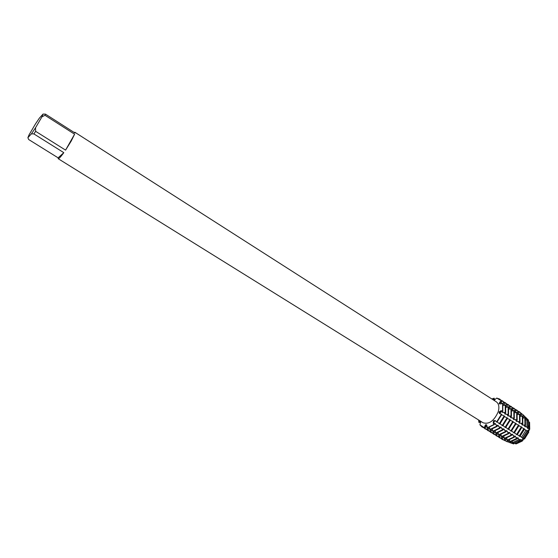 <?xml version="1.0" encoding="UTF-8"?>
<svg xmlns="http://www.w3.org/2000/svg" width="558" height="558" viewBox="0 0 558 558"><rect width="100%" height="100%" fill="white"/><g stroke="black" fill="none" stroke-linecap="round" stroke-linejoin="round"><path stroke-width="0.84" d="M517.789 437.695L517.266 438.79L516.596 438.476L514.957 435.931L514.343 437.235L512.53 434.41L512.118 434.152L511.491 435.456L509.684 432.624L509.266 432.366L508.631 433.671L506.824 430.839L506.406 430.581L505.764 431.878L503.958 429.046L503.532 428.781L502.884 430.079L501.077 427.24L500.652 426.982L499.996 428.272L498.182 425.433L497.764 425.168L497.094 426.458L495.288 423.62L494.862 423.355L494.179 424.638L493.628 423.299C493.614 421.869 494.235 421.032 495.476 420.788L494.367 421.248L493.628 423.299L493.97 424.505L493.195 423.041L493.558 420.774L495.134 420.523L496.773 422.183L501.712 414.315L499.494 413.562L499.04 412.041L500.924 410.73L502.793 410.918L502.8 403.308L500.938 403.894L499.075 403.58L499.989 401.851L501.523 400.895L500.4 402.137L499.808 404.069L500.4 402.137L501.523 400.895L501.293 403.741M480.856 422.12L478.945 422.497L480.612 421.234L478.945 422.497L480.026 420.878M499.815 412.564L499.877 413.757L501.335 411.002L499.815 412.564M487.05 426.465L484.581 427.895L485.209 426.34L486.709 424.966L485.209 426.34L484.581 427.895L484.776 426.096L485.934 424.512L487.036 426.047L487.315 427.979L494.179 424.638M496.704 398.07L499.661 399.061L501.523 400.895L496.704 398.07L494.018 400.351M528.196 421.869L528.914 421.722L529.584 422.371L529.73 429.13L527.861 430.358L528.098 431.599L527.861 430.358L529.73 429.13L528.37 431.78M527.191 420.041L527.889 419.644L528.572 420.334L527.498 419.135L528.572 420.334L528.07 421.325M74.186 132.49L74.87 132.267L74.96 132.985L45.477 114.139L45.024 115.304L74.605 134.192L71.152 141.16L65.579 150.123L35.635 131.325L33.885 133.92L63.814 152.662L58.137 157.844L28.667 139.521L27.9 137.666L31.45 133.815L33.885 133.92M74.87 132.267L496.327 401.83C498.908 403.755 499.522 407.117 498.161 411.916C494.102 420.906 489.087 424.533 483.116 422.79L58.199 158.702L58.137 157.844M502.591 403.176L502.584 410.779L501.335 411.002L502.584 410.779L502.591 403.176M493.209 399.835L494.179 398.21L493.774 400.198L494.179 398.21L494.681 400.093M491.821 398.942L494.179 398.21L491.821 398.942M514.483 443.01L513.772 443.924L513.988 443.094L513.772 443.924L511.009 443.024M524.032 438.728L522.218 441.106C521.751 439.495 522.26 438.651 523.746 438.567C522.26 438.651 521.751 439.495 522.218 441.106L516.059 443.931L522.218 441.106L520.607 439.46L520.23 440.178L519.017 439.613L517.789 437.702M480.801 421.353L479.915 424.819L484.581 427.895L482.049 426.996L479.915 424.819M478.945 422.497L478.562 419.965L478.945 422.497M493.97 424.505L487.106 427.846L493.97 424.505M501.502 414.182L496.564 422.05L501.502 414.182M528.824 432.115L524.513 438.986L528.824 432.115L527.038 430.978M63.814 152.662C60.745 156.868 58.876 158.884 58.199 158.702M35.635 131.325L35.531 127.775L31.45 133.815M35.531 127.775L41.969 116.803L45.024 115.304M45.477 114.139L43.043 114.076L41.969 116.803M43.043 114.076L39.381 118.136L35.391 124.057L29.065 134.82L27.9 137.666M74.605 134.192L65.579 150.123M513.29 443.75L512.858 443.484L513.207 443.812M512.453 442.368L511.477 443.108L510.075 442.613L510.047 441.72M509.635 440.625L508.052 441.901L507.278 441.622L507.236 440.332M506.804 438.881L504.871 440.45L504.411 438.574M503.958 437.13L502.033 438.693L501.572 436.816M501.105 435.373L499.187 436.935L498.719 435.052M498.245 433.608L496.327 435.163L495.86 433.273M495.371 431.836L493.46 433.392L492.993 431.494M492.491 430.065L490.58 431.606L490.112 429.709M489.596 428.279L487.692 429.82L487.218 427.916M489.45 427.407L490.224 429.779L497.094 426.458M492.351 429.221L493.119 431.571L499.996 428.272M495.239 431.02L495.999 433.364L502.884 430.079M498.113 432.82L498.873 435.142L505.764 431.878M500.979 434.612L501.74 436.921L508.631 433.671M503.839 436.391L504.592 438.686L511.491 435.456M506.685 438.17L507.431 440.45L514.343 437.235M509.517 439.941L509.803 441.629L510.542 441.901L517.266 438.79M512.3 441.504L512.495 442.62L513.848 443.115L520.23 440.178M514.999 442.885L515.187 443.61L516.059 443.931M512.858 443.484L512.921 442.773M520.028 436.182L522.616 437.967L527.094 430.839L524.36 429.283M517.273 434.445L519.777 436.454L524.506 428.921L521.604 427.54M514.42 432.659L516.931 434.822L521.807 427.058L518.766 425.74M515.892 423.996L511.56 430.874L514.085 433.036L518.968 425.259L515.92 423.934M513.067 422.127L508.701 429.074L511.226 431.243L516.115 423.452L513.06 422.12M505.813 427.261L508.359 429.444L513.255 421.639L510.186 420.3M502.925 425.447L505.478 427.637L510.389 419.818L507.306 418.472M500.024 423.627L502.584 425.824L507.508 417.991L504.411 416.645M497.115 421.806L499.689 424.01L504.613 416.156L501.509 414.803M502.793 410.918L501.921 412.104L505.688 412.76L504.809 413.938L508.575 414.594L507.689 415.766L511.03 416.156L511.449 416.428L510.556 417.586L514.316 418.249L513.416 419.407L516.75 419.804L517.168 420.069L516.262 421.213L520.014 421.876L519.1 423.02L522.434 423.417L522.846 423.682L521.932 424.812L524.938 425.175L525.51 425.649L524.75 426.605L527.003 426.877L528.035 427.735L527.554 428.391L527.966 428.649L529.061 428.572L529.73 429.13L529.584 422.371M522.713 437.87L524.513 438.986M528.035 427.735L527.896 420.725L526.864 419.721L525.782 420.028M525.51 425.649L525.371 418.27L524.806 417.712L523.181 418.193M522.846 423.682L522.72 416.087L520.356 416.394M520.014 421.876L519.903 414.28L517.524 414.594M517.168 420.069L517.078 412.467L514.685 412.78M514.316 418.249L514.246 410.646L511.832 410.967M511.449 416.428L511.4 408.826L508.973 409.147M508.575 414.594L508.54 406.991L506.106 407.319M505.688 412.76L505.674 405.157L503.218 405.485M502.716 403.26L504.181 402.604L504.599 402.876L504.041 405.248M505.583 405.094L507.041 404.438L507.459 404.71L506.894 407.089M508.436 406.921L510.312 406.538L509.74 408.923M511.274 408.742L513.144 408.358L512.579 410.751M514.106 410.562L515.976 410.179L515.404 412.571M516.931 412.369L518.794 411.985L518.215 414.392M519.742 414.175L521.604 413.792L521.026 416.198M522.546 415.968L523.697 415.459L524.276 416.038L523.816 418.005M526.731 419.023L525.008 417.914L525.796 417.558L526.85 418.605L526.606 419.797M512.865 443.603L512.293 443.484M521.43 440.743L515.187 443.61M528.14 431.613L523.767 438.581M528.914 421.722L529.061 428.572M521.019 439.718L518.466 441.392M527.219 431.09L522.895 437.981M528.356 425.712L527.966 428.649M526.606 418.284L527.889 419.644M509.691 442.571L511.477 443.108M526.85 418.605L525.629 417.286M510.075 442.613L507.871 441.866M519.017 439.613L512.495 442.62M526.034 430.058L521.458 437.353M526.864 419.721L527.003 426.877M524.213 415.947L525.796 417.558M518.201 437.953L517.329 438.609M524.408 429.311L520.077 436.216M525.371 425.796L525.155 426.863M506.413 441.434L508.052 441.901M524.276 416.038L523.195 414.817M507.278 441.622L504.174 440.311M516.596 438.476L509.803 441.629M523.92 428.495L519.142 436.112M524.806 417.712L524.938 425.175M521.214 413.283L523.697 415.459M515.369 436.189L514.49 436.851M521.249 428.356L517.789 433.845M522.56 423.989L522.344 425.077M502.088 439.383L504.871 440.45M521.604 413.792L519.477 411.797M504.46 440.199L500.749 438.379M513.925 436.977L507.02 440.192M521.395 426.793L516.52 434.563M522.309 415.822L522.434 423.417M517.991 411.023L521.193 413.527M512.53 434.41L511.637 435.087M518.591 426.159L514.657 432.394M519.735 422.176L519.512 423.278M499.257 437.632L502.033 438.693M518.794 411.985L516.673 409.997M501.621 438.442L497.91 436.621M511.079 435.191L504.174 438.428M518.549 424.994L513.667 432.778M519.491 414.015L519.596 421.611M515.187 409.223L518.382 411.727M509.684 432.624L508.777 433.315M516.903 420.355L516.68 421.478M496.411 435.875L499.187 436.935M515.976 410.179L513.862 408.191M498.768 436.677L495.065 434.856M508.212 433.406L501.321 436.663M515.697 423.187L510.807 430.985M516.666 412.202L516.75 419.804M512.37 407.417L515.564 409.914M506.824 430.839L505.904 431.543M514.064 418.528L513.834 419.672M493.558 434.11L496.327 435.163M513.144 408.358L511.044 406.377M495.909 434.905L492.212 433.085M505.346 431.613L498.454 434.884M512.837 421.374L507.933 429.179M513.827 410.381L513.897 417.984M509.545 405.603L512.732 408.093M503.958 429.046L503.016 429.758M510.207 420.314L505.834 427.275M511.212 416.693L510.975 417.851M490.698 432.338L493.46 433.392M510.312 406.538L508.212 404.564M493.042 433.127L489.345 431.313M502.465 429.813L495.581 433.099M509.963 419.553L505.053 427.372M510.982 408.554L511.03 416.156M506.706 403.783L509.893 406.273M501.077 427.24L500.121 427.972M507.334 418.493L502.953 425.468M508.352 414.852L508.108 416.031M487.825 430.56L490.58 431.606M507.459 404.71L505.374 402.736M490.161 431.348L486.471 429.527M499.57 428.007L492.693 431.313M507.082 417.726L502.165 425.559M508.122 406.726L508.157 414.329M503.86 401.955L507.041 404.438M498.182 425.433L497.22 426.173M504.453 416.666L500.066 423.655M505.478 413.011L505.234 414.203M484.944 428.781L487.692 429.82M504.599 402.876L502.521 400.902M487.274 429.555L483.584 427.742M496.669 426.193L489.798 429.52M504.188 415.891L499.264 423.745M505.255 404.885L505.269 412.495M501 400.121L504.181 402.604M487.057 426.598L486.646 426.521M495.288 423.62L494.297 424.373M501.558 414.831L497.164 421.834M502.598 411.148L502.346 412.369M482.154 427.058L484.79 428.021M501.733 401.028L499.766 399.13M480.863 421.96L479.699 421.262M494.528 423.864L493.195 423.041M486.116 426.905L484.776 426.096M494.528 400.17L493.405 399.423M502.242 411.574L500.924 410.73M501.293 402.709L499.989 401.851M510.047 441.748L511.798 442.829M507.85 440.381L508.987 441.085M505.011 438.616L506.162 439.334M502.151 436.851L503.33 437.577M499.291 435.073L500.484 435.812M496.418 433.287L497.631 434.04M493.53 431.501L494.765 432.269M490.635 429.709L491.891 430.483M487.727 427.902L489.01 428.697M503.337 412.271L505.13 413.415M506.218 414.106L508.01 415.25M509.098 415.94L510.884 417.07M511.965 417.761L513.744 418.891M514.818 419.574L516.589 420.704M517.664 421.388L519.428 422.511M520.502 423.187L522.26 424.31M523.327 424.987L525.078 426.103M526.145 426.779L527.889 427.888M528.949 428.558L529.375 428.837M518.549 438.881L520.3 439.976M515.718 437.109L517.482 438.211M512.879 435.338L514.65 436.44M510.033 433.552L511.805 434.661M507.173 431.766L508.952 432.882M504.299 429.974L506.085 431.09M501.419 428.174L503.211 429.29M498.531 426.368L500.331 427.491M495.63 424.554L497.436 425.677M521.367 440.646L521.8 440.911M502.925 403.755L504.16 404.55M505.799 405.603L507.02 406.384M508.666 407.438L509.866 408.205M511.526 409.272L512.704 410.025M514.371 411.1L515.529 411.839M517.21 412.913L518.347 413.638M520.035 414.727L521.151 415.438M522.853 416.533L523.948 417.231M527.784 419.693L528.21 419.965M510.891 442.996L509.482 442.494M526.529 418.186L525.476 417.133M507.438 441.776L506.664 441.504M523.941 415.598L523.362 415.012M502.291 439.516L501.879 439.258M519.679 411.93L519.275 411.665M499.459 437.758L499.047 437.507M516.882 410.13L516.471 409.865M496.62 436.007L496.202 435.749M514.071 408.323L513.66 408.058M493.767 434.243L493.349 433.985M511.254 406.51L510.842 406.245M490.907 432.471L490.489 432.213M508.422 404.69L508.01 404.424M488.034 430.692L487.615 430.434M505.583 402.862L505.164 402.597M485.153 428.914L484.735 428.656M502.73 401.035L502.319 400.77M528.266 419.923L527.582 419.239"/></g></svg>
